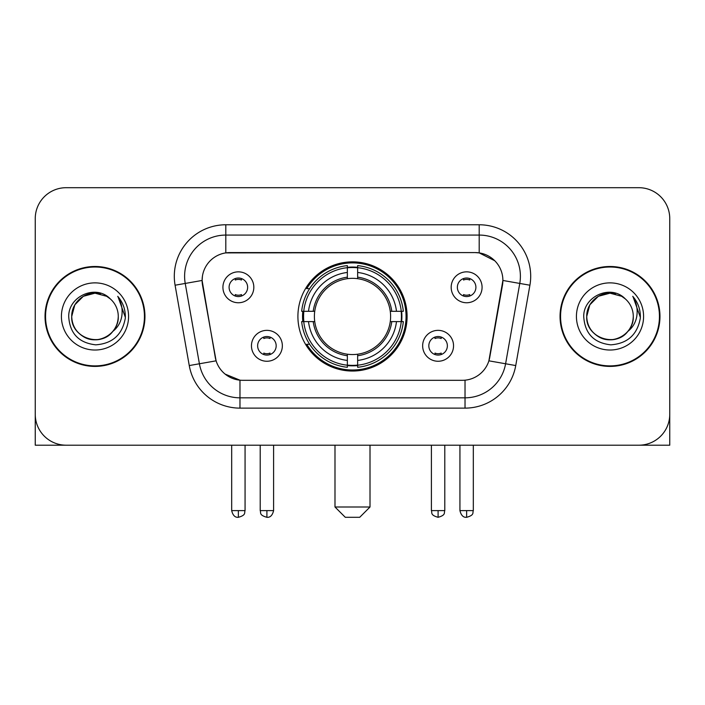 <?xml version="1.0" encoding="UTF-8"?>
<svg xmlns="http://www.w3.org/2000/svg" width="705" height="705" viewBox="0 0 705 705"><rect width="100%" height="100%" fill="white"/><g stroke="black" fill="none" stroke-linecap="round" stroke-linejoin="round"><path stroke-width="1.06" d="M297.907 316.448A54.593 54.593 0 0 0 352.5 371.041A54.593 54.593 0 0 0 407.093 316.448A54.593 54.593 0 0 0 352.5 261.855A54.593 54.593 0 0 0 297.907 316.448M453.544 345.802A15.448 15.448 0 0 1 438.096 361.26A15.448 15.448 0 0 1 422.648 345.802A15.448 15.448 0 0 1 438.096 330.354A15.448 15.448 0 0 1 453.544 345.802M428.825 345.802A9.271 9.271 0 0 0 438.096 355.073A9.271 9.271 0 0 0 447.367 345.802A9.271 9.271 0 0 0 438.096 336.532A9.271 9.271 0 0 0 428.825 345.802M282.352 345.802A15.448 15.448 0 0 1 266.904 361.26A15.448 15.448 0 0 1 251.456 345.802A15.448 15.448 0 0 1 266.904 330.354A15.448 15.448 0 0 1 282.352 345.802M257.633 345.802A9.271 9.271 0 0 0 266.904 355.073A9.271 9.271 0 0 0 276.175 345.802A9.271 9.271 0 0 0 266.904 336.532A9.271 9.271 0 0 0 257.633 345.802M482.079 287.296A15.448 15.448 0 0 1 466.631 302.753A15.448 15.448 0 0 1 451.174 287.296A15.448 15.448 0 0 1 466.631 271.848A15.448 15.448 0 0 1 482.079 287.296M457.36 287.296A9.271 9.271 0 0 0 466.631 296.567A9.271 9.271 0 0 0 475.901 287.296A9.271 9.271 0 0 0 466.631 278.026A9.271 9.271 0 0 0 457.36 287.296M253.826 287.296A15.448 15.448 0 0 1 238.369 302.753A15.448 15.448 0 0 1 222.921 287.296A15.448 15.448 0 0 1 238.369 271.848A15.448 15.448 0 0 1 253.826 287.296M229.099 287.296A9.271 9.271 0 0 0 238.369 296.567A9.271 9.271 0 0 0 247.64 287.296A9.271 9.271 0 0 0 238.369 278.026A9.271 9.271 0 0 0 229.099 287.296M189.257 365.56L175.087 285.217A51.5 51.5 0 0 1 225.803 224.772L479.197 224.772A51.5 51.5 0 0 1 529.913 285.217L515.743 365.56A51.5 51.5 0 0 1 465.027 408.125L239.973 408.125A51.5 51.5 0 0 1 189.257 365.56L216.109 360.828L202.538 285.225A27.812 27.812 0 0 1 229.927 252.584L475.073 252.584A27.812 27.812 0 0 1 502.462 285.225L489.746 357.329A27.812 27.812 0 0 1 462.357 380.312L242.643 380.312A27.812 27.812 0 0 1 215.254 357.329L202.115 280.458L185.23 283.436A41.198 41.198 0 0 1 225.803 235.073L479.197 235.073A41.198 41.198 0 0 1 519.77 283.436L505.6 363.771A41.198 41.198 0 0 1 465.027 397.823L239.973 397.823A41.198 41.198 0 0 1 199.4 363.771L185.23 283.436A41.198 41.198 0 0 1 184.604 276.281M302.806 321.603A49.958 49.958 0 0 1 302.806 311.302M45.032 316.448A49.958 49.958 0 0 0 94.99 366.406A49.958 49.958 0 0 0 144.948 316.448A49.958 49.958 0 0 0 94.99 266.49A49.958 49.958 0 0 0 45.032 316.448M560.052 316.448A49.958 49.958 0 0 0 610.01 366.406A49.958 49.958 0 0 0 659.968 316.448A49.958 49.958 0 0 0 610.01 266.49A49.958 49.958 0 0 0 560.052 316.448M225.803 224.772L225.803 252.892L475.073 252.584L479.197 252.892L494.734 260.727M202.115 280.396L202.423 276.281M462.357 380.312L242.643 380.312M239.973 408.125L239.973 380.18L225.124 374.108M519.77 283.436L502.885 280.458L488.891 360.828L505.6 363.771L519.77 283.436L529.913 285.217M489.746 357.329L489.578 358.202M215.422 358.202L215.254 357.329M669.75 218.594A30.897 30.897 0 0 0 638.853 187.697L66.147 187.697A30.897 30.897 0 0 0 35.25 218.594L35.25 414.302A30.897 30.897 0 0 0 66.147 445.199L638.853 445.199A30.897 30.897 0 0 0 669.75 414.302L669.75 218.594L669.75 445.199L550.27 445.199M35.25 218.594L35.25 445.199L154.73 445.199M638.853 187.697L66.147 187.697M66.147 445.199L638.853 445.199M144.437 316.448A49.438 49.438 0 0 0 94.99 267.01A49.438 49.438 0 0 0 45.552 316.448A49.438 49.438 0 0 0 94.99 365.886A49.438 49.438 0 0 0 144.437 316.448M110.244 298.858A23.283 23.283 0 0 1 118.273 316.448C117.955 325.225 114.078 331.949 106.631 336.611C92.126 345.899 70.923 333.659 71.716 316.448L74.836 304.807L83.349 296.285L94.99 293.174L106.631 296.285L110.244 298.858C95.959 283.886 68.456 296.223 68.711 316.448C69.76 333.447 78.766 342.912 95.739 344.833C112.456 343.617 122.309 334.743 125.305 318.193L125.349 316.448C125.261 308.816 122.723 302.11 117.726 296.329C121.524 302.568 122.864 309.275 121.745 316.448C120.652 322.555 117.682 327.543 112.826 331.403A23.283 23.283 0 0 0 118.273 316.448C119.066 333.659 97.863 345.899 83.349 336.611C75.911 331.949 72.025 325.225 71.716 316.448C71.355 302.022 86.186 289.878 100.489 293.826M112.826 331.403C100.471 348.111 70.5 337.422 71.716 316.448M61.414 316.448A33.576 33.576 0 0 0 94.99 350.024A33.576 33.576 0 0 0 128.574 316.448A33.576 33.576 0 0 0 94.99 282.872A33.576 33.576 0 0 0 61.414 316.448M117.955 296.594L125.34 317.329M659.448 316.448A49.438 49.438 0 0 0 610.01 267.01A49.438 49.438 0 0 0 560.563 316.448A49.438 49.438 0 0 0 610.01 365.886A49.438 49.438 0 0 0 659.448 316.448M625.256 298.858A23.283 23.283 0 0 1 633.284 316.448C632.975 325.225 629.089 331.949 621.651 336.611C607.137 345.899 585.934 333.659 586.727 316.448L589.847 304.807L598.369 296.285L610.01 293.174L621.651 296.285L625.256 298.858C610.971 283.886 583.467 296.223 583.722 316.448C584.771 333.447 593.786 342.912 610.759 344.833C627.468 343.617 637.32 334.743 640.316 318.193L640.369 316.448C640.281 308.816 637.743 302.11 632.746 296.329C636.545 302.568 637.884 309.275 636.756 316.448C635.672 322.555 632.702 327.543 627.847 331.403A23.283 23.283 0 0 0 633.284 316.448C634.077 333.659 612.874 345.899 598.369 336.611C590.922 331.949 587.045 325.225 586.727 316.448C586.366 302.022 601.206 289.878 615.509 293.826M627.847 331.403C615.491 348.111 585.52 337.422 586.727 316.448M576.426 316.448A33.576 33.576 0 0 0 610.01 350.024A33.576 33.576 0 0 0 643.586 316.448A33.576 33.576 0 0 0 610.01 282.872A33.576 33.576 0 0 0 576.426 316.448M632.975 296.594L640.351 317.329M359.709 517.303L345.291 517.303L334.99 507.001L370.01 507.001L359.709 517.303M357.646 365.208L357.646 367.279A51.086 51.086 0 0 0 403.33 321.603L401.26 321.603A49.033 49.033 0 0 1 357.646 365.208L357.646 360.44A44.292 44.292 0 0 0 396.492 321.603L390.262 321.603A38.114 38.114 0 0 0 357.646 278.687L357.646 267.688A49.033 49.033 0 0 1 401.26 311.302L403.33 311.302A51.086 51.086 0 0 0 357.646 265.618L357.646 267.688M303.74 321.603L301.669 321.603A51.086 51.086 0 0 0 347.353 367.279L347.353 365.208A49.033 49.033 0 0 1 303.74 321.603L308.508 321.603A44.292 44.292 0 0 0 347.353 360.44L347.353 354.21A38.114 38.114 0 0 0 390.262 321.603L391.786 321.603A39.621 39.621 0 0 1 357.646 355.734L357.646 360.44M347.353 267.688L347.353 265.618A51.086 51.086 0 0 0 301.669 311.302L303.74 311.302A49.033 49.033 0 0 1 347.353 267.688L347.353 272.456A44.292 44.292 0 0 0 308.508 311.302L314.738 311.302A38.114 38.114 0 0 0 347.353 354.21L347.353 355.734A39.621 39.621 0 0 1 313.214 321.603L308.508 321.603M303.846 321.603A48.927 48.927 0 0 1 303.846 311.302M357.646 267.794A48.927 48.927 0 0 0 347.353 267.794M401.154 311.302A48.927 48.927 0 0 1 401.154 321.603M401.26 311.302L396.492 311.302A44.292 44.292 0 0 0 357.646 272.456M396.492 321.603L401.26 321.603M347.353 360.44L347.353 365.208M390.262 311.302L396.492 311.302M357.646 354.271L357.646 355.734M347.353 354.21A38.114 38.114 0 0 1 314.738 321.603L313.214 321.603M357.646 365.102A48.927 48.927 0 0 1 347.353 365.102M308.508 311.302L303.74 311.302M347.353 278.625L347.353 272.456M357.646 278.687A38.114 38.114 0 0 0 314.738 311.302L313.214 311.302A39.621 39.621 0 0 1 347.353 277.162M357.646 278.625L357.646 277.162A39.621 39.621 0 0 1 391.786 311.302M309.645 288.636L306.728 288.636A53.562 53.562 0 0 1 406.062 316.448A53.562 53.562 0 0 1 306.728 344.26L309.645 344.26M235.285 296.038L235.285 294.575A7.905 7.905 0 0 0 241.463 294.575L241.463 296.038M241.463 278.563L241.463 280.026A7.905 7.905 0 0 0 235.285 280.026L235.285 278.563M463.537 296.038L463.537 294.575A7.905 7.905 0 0 0 469.715 294.575L469.715 296.038M469.715 278.563L469.715 280.026A7.905 7.905 0 0 0 463.537 280.026L463.537 278.563M263.811 354.544L263.811 353.082A7.905 7.905 0 0 0 269.997 353.082L269.997 354.544M269.997 337.06L269.997 338.532A7.905 7.905 0 0 0 263.811 338.532L263.811 337.06M435.003 354.544L435.003 353.082A7.905 7.905 0 0 0 441.189 353.082L441.189 354.544M441.189 337.06L441.189 338.532A7.905 7.905 0 0 0 435.003 338.532L435.003 337.06M479.197 224.772L479.197 252.892M465.027 380.18L465.027 408.125M175.087 285.217L185.23 283.436M505.6 363.771L515.743 365.56M357.646 354.21A38.114 38.114 0 0 0 390.262 321.603M347.353 365.569A49.385 49.385 0 0 0 357.646 365.569M401.621 321.603A49.385 49.385 0 0 0 401.621 311.302M357.646 267.327A49.385 49.385 0 0 0 347.353 267.327M238.369 510.614L231.681 510.614C232.844 515.381 235.073 517.62 238.369 517.303L238.369 510.614L245.067 510.614L245.067 445.199M466.631 510.614L459.933 510.614C461.105 515.381 463.335 517.62 466.631 517.303L466.631 510.614L473.319 510.614L473.319 445.199M266.904 510.614L260.207 510.614C261.158 512.685 258.779 515.047 266.904 517.303L266.904 510.614L273.602 510.614L273.602 445.199M438.096 510.614L431.398 510.614C432.35 512.685 429.971 515.047 438.096 517.303L438.096 510.614L444.793 510.614L444.793 445.199M370.01 445.199L370.01 507.001M334.99 445.199L334.99 507.001M231.681 510.614L231.681 445.199M245.067 510.614C244.124 512.685 246.494 515.047 238.369 517.303M459.933 510.614L459.933 445.199M473.319 510.614C472.376 512.685 474.756 515.047 466.631 517.303M260.207 510.614L260.207 445.199M273.602 510.614C272.43 515.381 270.2 517.62 266.904 517.303M431.398 510.614L431.398 445.199M444.793 510.614C443.842 512.685 446.221 515.047 438.096 517.303"/></g></svg>
